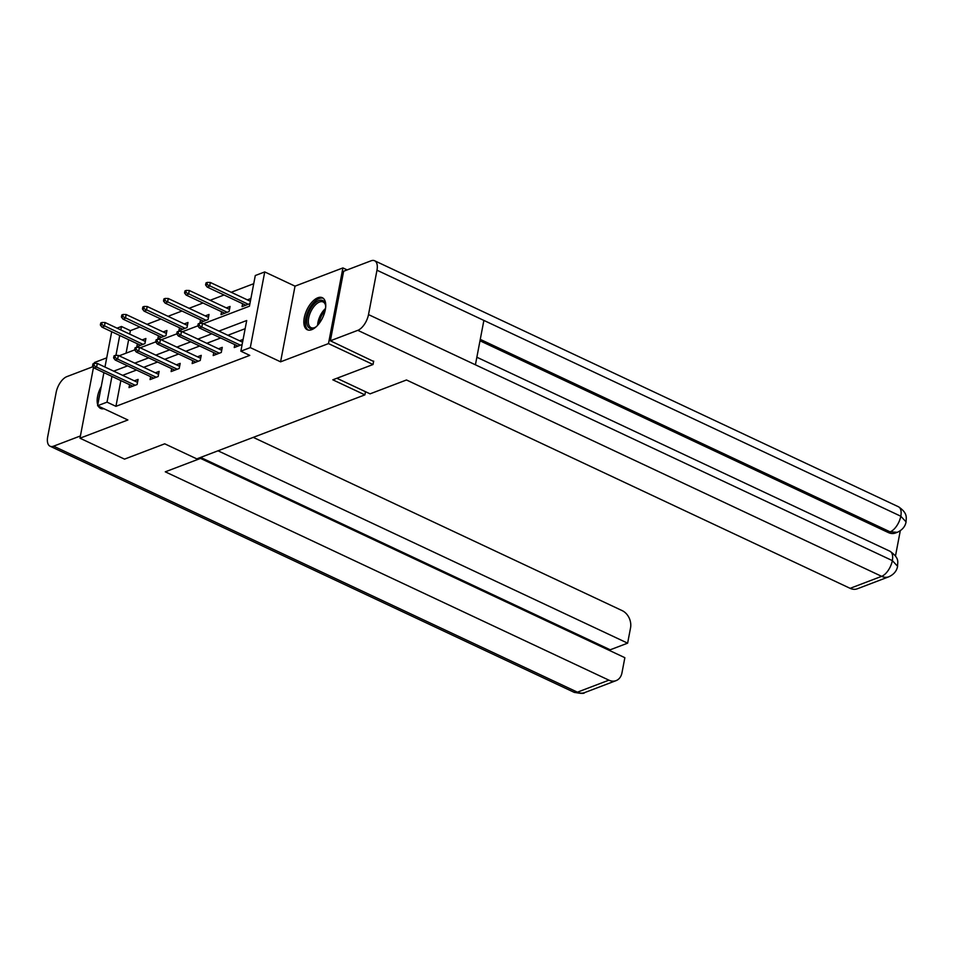 <?xml version="1.0" encoding="UTF-8"?>
<svg xmlns="http://www.w3.org/2000/svg" width="954" height="954" viewBox="0 0 954 954"><rect width="100%" height="100%" fill="white"/><g stroke="black" fill="none" stroke-linecap="round" stroke-linejoin="round"><path stroke-width="1.43" d="M317.825 297.767A17.697 8.801 -64.8 0 0 305.28 313.854A17.697 8.801 -64.8 0 0 307.26 329.738A17.697 8.801 -64.8 0 0 311.743 329.667A17.697 8.801 -64.8 0 0 324.3 313.58A17.697 8.801 -64.8 0 0 322.309 297.696A17.697 8.801 -64.8 0 0 317.825 297.767M101.255 386.501A17.697 8.801 -64.8 0 0 97.749 404.866M98.25 406.058A17.697 8.801 -64.8 0 0 100.587 408.419A17.697 8.801 -64.8 0 0 103.891 408.706M203.333 323.752L249.435 306.198L255.29 275.527L264.735 271.926L250.294 347.602L240.861 351.191L246.704 320.52L218.943 331.086M347.149 269.91L342.915 267.919L295.024 286.152L264.735 271.926M106.717 357.845L94.41 362.532L94.255 363.402M117.056 328.152L121.456 326.483L120.812 329.917M139.868 327.043L130.376 330.656L121.456 326.483M253.728 283.696L231.202 292.27M224.047 294.989L210.154 300.283M203.011 303.002L189.107 308.297M181.964 311.016L168.059 316.311M160.916 319.03L147.011 324.324M373.67 361.125L373.026 364.511L328.486 343.595L342.915 267.919M93.528 367.195L79.981 438.208L127.872 419.975L97.582 405.748L103.903 372.62M373.026 364.511L332.815 379.811L364.893 394.873L196.798 458.874L164.72 443.813L124.521 459.124L79.981 438.208M364.893 394.873L365.501 391.7M130.376 330.656L129.72 334.103M128.647 339.672L126.071 353.171M137.376 343.774L136.816 346.696L144.913 343.619L145.89 338.503L142.134 339.934M158.424 335.76L157.863 338.682L165.96 335.605L166.938 330.489L163.182 331.92M179.471 327.747L178.911 330.668L187.008 327.592L187.986 322.476L184.229 323.907M200.519 319.733L199.958 322.655L208.055 319.578L209.021 314.462L205.277 315.893M221.555 311.719L221.006 314.653L229.091 311.564L230.069 306.449L226.325 307.88M242.602 303.706L242.042 306.639L249.924 303.634M250.902 298.519L247.372 299.866M120.848 380.574L115.935 406.332L249.769 355.377L240.861 351.191M245.154 328.689L227.851 335.271M220.708 337.99L206.815 343.285M199.66 346.004L185.768 351.299M178.613 354.017L164.72 359.312M157.577 362.031L143.672 367.326M136.529 370.045L122.625 375.339M129.577 384.677L129.017 387.598L137.114 384.522L138.091 379.406L134.335 380.837M150.625 376.663L150.064 379.585L158.161 376.508L159.127 371.392L155.383 372.823M171.672 368.649L171.112 371.571L179.197 368.494L180.175 363.379L176.43 364.81M192.708 360.636L192.159 363.569L200.245 360.481L201.222 355.365L197.478 356.796M213.756 352.622L213.195 355.556L221.292 352.467L222.27 347.351L218.514 348.782M234.803 344.609L234.243 347.542L242.125 344.537M243.103 339.421L239.561 340.769M295.024 286.152L280.583 361.828L328.486 343.595M280.583 361.828L250.294 347.602M115.935 406.332L107.027 402.147L97.582 405.748M119.155 355.806L134.645 349.903M140.202 347.793L157.04 341.389L157.434 339.338L156.086 339.862L155.693 341.902L157.315 344.012L195.904 362.138M161.238 339.779L178.088 333.375L178.481 331.336L177.134 331.849L176.74 333.888L178.362 335.999L216.952 354.125M182.286 331.765L199.136 325.362L199.529 323.323L198.182 323.835L197.788 325.874L199.41 327.985L237.999 346.111M119.739 335.486L115.947 355.377M104.964 367.04L111.701 331.718M111.94 376.389L107.027 402.147M211.8 333.805L197.895 339.099M190.752 341.818L176.86 347.113M169.705 349.832L155.812 355.126M148.669 357.845L134.764 363.14M127.621 365.859L113.717 371.154M137.531 382.339L97.308 363.45L96.604 367.123L135.194 385.249M93.909 365.43L94.303 363.379L92.943 363.891L92.562 365.942L93.909 365.43L96.604 367.123L94.184 368.053L132.773 386.179M97.308 363.45L94.303 363.379M92.562 365.942L94.184 368.053M102.102 322.476L100.754 322.989L100.361 325.04L101.708 324.527L102.102 322.476L105.107 322.547L104.415 326.22L101.983 327.15L140.572 345.276M101.708 324.527L142.993 344.346M105.107 322.547L145.33 341.437M101.983 327.15L100.361 325.04M99.8 394.097A17.577 8.741 -64.8 0 0 98.703 399.881M99.824 406.798A17.577 8.741 -64.8 0 0 101.637 408.765M316.478 326.471A15.312 7.608 115.2 0 1 314.82 327.604A15.312 7.608 115.2 0 1 306.747 322.13A15.312 7.608 115.2 0 1 313.938 304.159A15.312 7.608 115.2 0 1 325.493 304.886A15.312 7.608 115.2 0 1 325.684 306.878M325.588 305.471A14.179 7.048 -64.8 0 0 323.132 301.965A14.179 7.048 -64.8 0 0 314.999 305.34A14.179 7.048 -64.8 0 0 308.619 318.326A14.179 7.048 -64.8 0 0 311.076 327.639A14.179 7.048 -64.8 0 0 315.333 327.294M323.251 298.292A17.577 8.741 -64.8 0 0 313.604 302.645A17.577 8.741 -64.8 0 0 308.321 330.072M200.59 457.431L201.699 457.956L201.89 456.942M201.699 457.956L165.28 471.825L608.914 680.166A13.606 10.506 69.2 0 0 616.105 680.619A13.606 10.506 69.2 0 0 621.948 672.916L624.858 657.688L200.519 458.397M50.061 446.21A13.952 6.94 -64.8 0 0 53.603 446.162L577.42 692.163A13.606 10.506 69.2 0 0 584.599 692.616C584.277 693.773 580.712 693.641 573.891 692.21L50.061 446.21A13.952 6.94 -64.8 0 1 47.7 436.741L56.167 392.356A13.952 6.94 -64.8 0 1 66.863 376.627L93.098 366.634M53.603 446.162L80.41 435.954M610.047 650.723L610.226 649.793L627.625 643.163L630.534 627.923A13.606 10.506 69.2 0 0 622.187 610.632L253.263 437.373M627.625 643.163L218.013 450.801M610.226 649.793L201.699 457.932M336.881 378.273L370.069 393.847L406.487 379.978L850.133 588.332L881.639 576.335L357.81 330.334L330.358 340.793L373.61 361.447M357.81 330.334A13.952 6.94 -64.8 0 0 368.506 314.593L475.414 364.798L483.881 320.425L376.973 270.22L368.506 314.593M376.973 270.22A13.952 6.94 -64.8 0 0 374.612 260.752A13.952 6.94 -64.8 0 0 371.082 260.8L343.631 271.258L330.358 340.793M895.484 555.967L900.29 530.722M888.818 576.788C893.826 574.499 896.748 570.993 897.595 566.294L892.336 560.606A13.952 6.94 -64.8 0 1 881.639 576.335A13.606 10.506 69.2 0 0 888.818 576.788L857.324 588.785A13.606 10.506 -110.8 0 1 850.133 588.332M888.305 532.547L890.118 531.855L897.309 532.308L895.484 533A13.606 10.506 -110.8 0 1 888.305 532.547L479.993 340.793M480.267 339.374L890.118 531.855A13.952 6.94 -64.8 0 0 900.803 516.221L906.073 521.874C905.251 526.489 902.329 529.971 897.309 532.308M158.579 374.326L118.356 355.437L117.652 359.109L156.241 377.235M114.957 357.416L115.339 355.365L113.991 355.878L113.609 357.929L114.957 357.416L117.652 359.109L115.219 360.04L153.809 378.166M118.356 355.437L115.339 355.365M113.609 357.929L115.219 360.04M179.614 366.312L139.403 347.423L138.7 351.096L177.289 369.222M135.993 349.402L136.386 347.351L135.039 347.864L134.645 349.915L135.993 349.402L138.7 351.096L136.267 352.026L174.856 370.152M139.403 347.423L136.386 347.351M134.645 349.915L136.267 352.026M123.149 314.462L121.802 314.975L121.408 317.026L122.756 316.513L123.149 314.462L126.155 314.534L125.451 318.207L123.03 319.137L161.62 337.263M122.756 316.513L164.04 336.333M126.155 314.534L166.378 333.423M123.03 319.137L121.408 317.026M144.197 306.449L142.838 306.961L142.456 309.013L143.804 308.5L144.197 306.449L147.202 306.52L146.499 310.193L144.078 311.123L182.655 329.249M143.804 308.5L185.088 328.319M147.202 306.52L187.425 325.409M144.078 311.123L142.456 309.013M200.662 358.299L160.451 339.409L159.747 343.094L198.337 361.208M157.04 341.389L159.747 343.094L157.315 344.012M160.451 339.409L157.434 339.338M221.71 350.285L181.487 331.396L180.795 335.081L219.372 353.195M178.088 333.375L180.795 335.081L178.362 335.999M181.487 331.396L178.481 331.336M242.578 342.188L202.534 323.382L201.831 327.067L240.42 345.181M199.136 325.362L201.831 327.067L199.41 327.985M202.534 323.382L199.529 323.323M165.233 298.435L163.885 298.948L163.504 300.999L164.851 300.486L165.233 298.435L168.25 298.507L167.546 302.191L165.114 303.11L203.703 321.236M164.851 300.486L206.136 320.305M168.25 298.507L208.473 317.396M165.114 303.11L163.504 300.999M186.28 290.421L184.933 290.946L184.539 292.985L185.887 292.473L186.28 290.421L189.297 290.493L188.594 294.178L186.161 295.096L224.75 313.222M185.887 292.473L227.183 312.292M189.297 290.493L229.509 309.382M186.161 295.096L184.539 292.985M207.328 282.42L205.981 282.933L205.587 284.972L206.935 284.459L207.328 282.42L210.345 282.479L209.642 286.164L207.209 287.082L245.798 305.208M206.935 284.459L248.231 304.278M210.345 282.479L250.377 301.285M207.209 287.082L205.587 284.972M317.622 325.302A14.179 7.048 115.2 0 1 324.277 309.704A14.179 7.048 115.2 0 1 325.517 308.488M325.147 310.527A13.714 6.821 -64.8 0 0 318.946 323.728M573.891 692.21A13.952 6.94 -64.8 0 0 577.42 692.163L608.914 680.166M897.607 566.271C897.309 562.204 900.218 558.507 889.951 551.233A13.952 6.94 -64.8 0 1 892.336 560.606L475.414 364.798M483.881 320.425L900.803 516.221A13.952 6.94 -64.8 0 0 898.429 506.753L374.612 260.752M616.105 680.619L584.599 692.616M889.951 551.233L476.857 357.237M906.073 521.85C906.038 518.225 908.291 513.335 898.429 506.753"/></g></svg>
